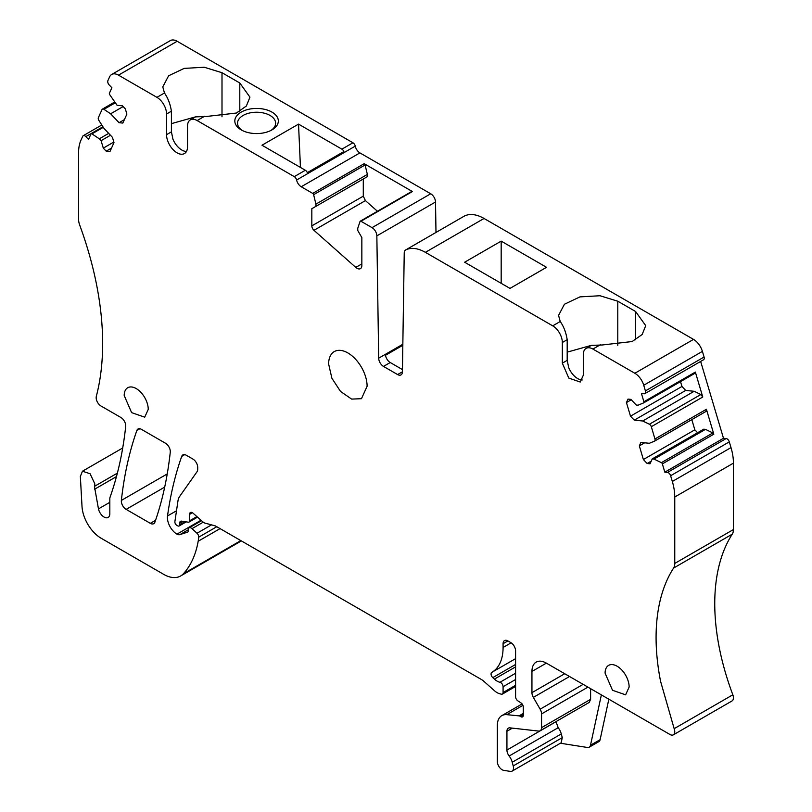 <?xml version="1.0" encoding="UTF-8"?>
<svg xmlns="http://www.w3.org/2000/svg" width="812" height="812" viewBox="0 0 812 812"><rect width="100%" height="100%" fill="white"/><g stroke="black" fill="none" stroke-linecap="round" stroke-linejoin="round"><path stroke-width="1.22" d="M411.491 191.774A1.36 0.782 60 0 1 411.735 191.47A1.36 0.782 60 0 1 412.415 191.541L364.172 163.689A1.36 0.782 60 0 1 365.085 164.988L367.369 174.418L315.919 204.127L313.635 194.687A1.36 0.782 60 0 0 312.721 193.398L301.232 186.76A6.8 3.928 60 0 1 296.593 180.01A3.4 1.959 60 0 0 294.279 176.64L197.133 120.552A13.601 7.856 -120 0 0 190.333 119.882L195.55 116.877L206.289 116.492L236.373 113.041L246.371 106.007L249.944 97.156L239.794 82.986L222.001 72.715L204.238 67.244L184.192 68.381L168.632 75.76L162.786 86.884L164.45 93.004C167.962 97.978 170.276 104.037 171.413 111.193L166.551 114.005A13.601 7.856 -120 0 0 156.929 97.349L118.481 75.151L177.148 41.27L352.946 142.77A3.4 1.959 60 0 1 355.26 146.14A6.8 3.928 60 0 0 359.899 152.889L430.715 193.774A6.8 3.928 60 0 1 435.526 202.005L435.983 232.445M300.45 167.434L298.532 124.124L261.982 145.226L305.332 170.256A3.4 1.959 -120 0 1 307.332 172.641L343.882 151.54A3.4 1.959 60 0 0 341.882 149.154L352.946 142.77M298.532 124.124L341.882 149.154M271.969 129.89L271.969 129.89A21.762 12.566 0 0 0 271.969 112.117A21.762 12.566 0 0 0 241.194 112.117A21.762 12.566 0 0 0 241.194 129.89A21.762 12.566 0 0 0 271.969 129.89M171.413 111.193L171.413 131.859L172.946 139.207A14.829 8.556 -120 0 0 186.445 151.468M110.97 89.807L111.883 87.777L109.214 84.966A3.4 1.959 60 0 1 107.915 80.581L109.6 76.876A13.601 7.856 60 0 1 111.68 74.471L170.347 40.6A13.601 7.856 60 0 1 177.148 41.27M464.18 216.175A6.8 3.928 60 0 1 464.302 216.093A6.8 3.928 60 0 1 464.434 216.022A40.803 23.558 60 0 1 484.053 218.469L693.519 339.396A13.601 7.856 60 0 1 702.4 351.383L704.085 357.026A3.4 1.959 60 0 1 703.557 359.757L644.89 393.627A3.4 1.959 60 0 1 644.109 393.779L641.45 393.515L643.906 401.778A1.36 0.782 60 0 1 643.693 402.874A1.36 0.782 60 0 1 643.642 402.894L638.019 405.198L636.243 405.015L630.904 399.382L628.011 399.098L626.448 402.549L631.269 399.768M700.644 361.431L723.492 438.287L726.151 438.551A3.4 1.959 60 0 1 729.298 441.87L731.003 447.605A45.228 26.116 60 0 1 733.429 463.144L733.429 529.546A13.601 7.856 60 0 1 732.262 534.174A204.025 117.801 60 0 0 719.239 647.438A204.025 117.801 60 0 0 732.83 694.798A6.8 3.928 60 0 1 732.028 700.949L673.351 734.83A6.8 3.928 60 0 1 669.951 734.484L546.364 663.13A20.401 11.784 60 0 0 536.164 662.125A20.401 11.784 60 0 0 531.941 671.463L546.364 663.13M601.367 694.889L590.497 745.233L600.109 739.681L608.848 699.213M600.109 739.681A6.8 3.928 60 0 1 598.82 741.65L589.197 747.202A6.8 3.928 60 0 1 587.441 747.487L560.402 743.234M241.144 540.782A34.002 19.63 60 0 1 239.276 542.122L180.609 575.992A34.002 19.63 60 0 1 163.608 574.307L101.206 538.285A27.202 15.702 60 0 1 82.012 506.455L80.347 476.451L82.448 471.224L90.081 473.731L94.75 483.668A10.201 5.887 60 0 1 94.486 486.347L117.375 473.132M111.68 74.471A13.601 7.856 60 0 1 118.481 75.151M171.413 123.637L195.57 116.857M190.333 119.882A13.601 7.856 -120 0 0 187.521 126.114L187.521 146.769A14.829 8.556 -120 0 1 184.446 153.549A14.829 8.556 -120 0 1 173.017 149.581A14.829 8.556 -120 0 1 166.551 134.66L166.551 114.005M270.944 130.448A19.041 10.992 0 0 0 275.623 123.231A19.041 10.992 0 0 0 263.87 113.071A19.041 10.992 0 0 0 243.113 115.456A19.041 10.992 0 0 0 237.54 123.231A19.041 10.992 0 0 0 242.22 130.448M673.351 734.83A6.8 3.928 60 0 0 674.163 728.668L660.572 681.319A204.025 117.801 60 0 1 673.595 568.055L732.262 534.174M102.931 126.763L85.849 136.619A3.4 1.959 60 0 0 83.23 135.716A3.4 1.959 60 0 0 82.702 136.315L80.997 140.08A45.228 26.116 60 0 0 78.571 152.798L78.571 219.21A13.601 7.856 60 0 0 79.718 225.127A272.04 157.061 60 0 1 102.16 358.924A272.04 157.061 60 0 1 96.323 396.337A6.8 3.928 60 0 0 100.972 405.99L120.927 417.51A6.8 3.928 60 0 1 125.698 426.473A476.065 274.862 60 0 1 111.417 493.28A476.065 274.862 60 0 1 110.077 497.167A6.8 3.928 60 0 0 109.823 498.801L109.823 513.702A8.161 4.71 60 0 1 108.128 517.437A8.161 4.71 60 0 1 98.475 508.88L94.446 486.489A6.8 3.928 60 0 1 94.486 486.347M90.964 134.01L88.518 139.441L85.849 136.619M150.332 523.334L126.154 509.378A6.8 3.928 60 0 1 121.374 500.405A476.065 274.862 60 0 1 136.863 430.482A6.8 3.928 60 0 1 138.01 429A6.8 3.928 60 0 1 141.41 429.335L165.486 443.24A6.8 3.928 60 0 1 170.266 452.203A476.065 274.862 60 0 1 154.889 522.187A6.8 3.928 60 0 1 153.732 523.669A6.8 3.928 60 0 1 150.332 523.334L155.539 520.33M123.14 106.565L110.625 113.792L103.946 109.326A2.72 1.573 -120 0 0 102.434 109.102A2.72 1.573 -120 0 0 102.018 109.579L98.374 117.628A2.72 1.573 -120 0 0 98.912 120.47L103.997 128.428L112.442 137.34L113.995 142.597L109.955 151.55L106.179 151.174L111.508 148.099M643.906 401.778L695.356 372.069A1.36 0.782 60 0 1 695.153 373.165A1.36 0.782 60 0 1 695.092 373.185L643.743 402.833M652.249 458.902L654.025 459.074L705.486 429.365L703.71 429.193L652.249 458.902L650.036 463.784L647.154 463.5L651.234 461.145M723.492 438.287L664.815 472.168L662.359 463.896A1.36 0.782 60 0 0 661.394 462.657L712.855 432.948A1.36 0.782 60 0 1 713.819 434.187L706.41 409.258L654.949 438.967A2.72 1.573 -120 0 1 654.533 441.149A2.72 1.573 -120 0 1 654.421 441.2L649.336 443.281L640.891 442.449L639.328 445.9L644.667 442.814M103.286 127.322L91.939 133.879A1.36 0.782 -120 0 0 91.177 133.767A1.36 0.782 -120 0 0 90.974 134.01M91.939 133.879L99.308 138.801L108.686 133.391M377.438 211.262L365.42 200.615L363.289 196.159L363.289 179.005L311.828 208.704L315.919 206.349L315.919 204.127M363.289 196.159L311.828 225.868L311.828 208.704M311.828 225.868A4.08 2.355 -120 0 0 313.97 230.314L355.788 267.402L361.847 263.91M355.788 267.402A6.8 3.928 60 0 0 360.437 268.65A6.8 3.928 60 0 0 361.847 265.534L361.847 237.581L357.757 230.506L357.757 228.284L360.041 221.483A1.36 0.782 60 0 1 360.274 221.179A1.36 0.782 60 0 1 360.954 221.25L412.415 191.541M360.954 221.25L372.048 227.644A6.8 3.928 60 0 1 376.849 235.876L378.686 358.183A6.8 3.928 60 0 0 383.497 366.415L397.606 374.565L402.417 371.794M402.823 345.283L385.507 355.28A6.8 3.928 -120 0 0 390.227 362.528L402.447 369.592M567.192 352.144L591.349 345.364L602.068 344.998L632.152 341.537L642.15 334.514L645.723 325.653L635.573 311.493L617.78 301.222L600.017 295.741L579.971 296.877L564.411 304.256L558.565 315.381L560.229 321.501C563.741 326.475 566.055 332.544 567.192 339.7L562.33 342.502A13.601 7.856 -120 0 0 552.708 325.845L425.386 252.339L484.053 218.469M562.33 342.502L562.33 363.167L568.806 378.077L580.225 382.046L583.3 375.266L583.3 354.611A13.601 7.856 -120 0 1 586.112 348.389A13.601 7.856 -120 0 1 592.912 349.058L634.852 373.266A13.601 7.856 60 0 1 643.733 385.253L645.408 390.907A3.4 1.959 60 0 1 644.89 393.627M567.192 339.7L567.192 360.355L568.725 367.704A14.829 8.556 -120 0 0 582.224 379.975M367.105 386.248L361.472 398.692L351.626 399.098L340.512 391.414L331.885 378.25L328.637 364.04A27.202 15.702 60 0 1 334.27 351.586A27.202 15.702 60 0 1 355.23 358.874A27.202 15.702 60 0 1 367.105 386.248M605.092 673.168A17.001 9.815 60 0 1 608.614 665.383A17.001 9.815 60 0 1 621.718 669.93A17.001 9.815 60 0 1 629.138 687.043L625.616 694.828L612.512 690.271L605.092 673.168M464.637 262.225L509.987 288.402L546.537 267.31L501.177 241.123L464.637 262.225M501.177 283.327L501.177 241.123M590.497 745.233A6.8 3.928 60 0 1 589.197 747.202M561.153 742.807L562.28 737.621L513.225 765.939A6.8 3.928 -120 0 1 512.108 771.126A6.8 3.928 -120 0 1 510.352 771.4L503.765 770.365A6.8 3.928 60 0 1 497.309 761.423L497.309 725.593A21.762 12.566 60 0 1 501.816 715.636A21.762 12.566 60 0 1 506.81 714.661L519.041 715.869A3.4 1.959 60 0 1 519.964 716.194L520.878 716.722L523.283 715.331L523.283 706.998A3.4 1.959 60 0 0 521.03 702.928L517.843 700.857A3.4 1.959 60 0 1 515.59 696.787L515.59 650.919A6.8 3.928 60 0 0 510.778 642.586L507.896 640.922A6.8 3.928 60 0 0 504.496 640.587A6.8 3.928 60 0 0 503.085 643.703L507.896 640.922M555.976 721.614L558.199 727.694A10.881 6.283 60 0 1 561.285 733.926L562.28 737.621M540.142 730.759L589.197 702.441L590.608 699.325L541.553 727.643A6.8 3.928 -120 0 1 540.142 730.759A6.8 3.928 -120 0 1 538.539 731.064L509.936 727.856A6.8 3.928 60 0 0 508.342 728.161A6.8 3.928 60 0 0 506.932 731.277L506.932 750.055A6.8 3.928 -120 0 0 509.144 756.013A10.881 6.283 60 0 1 512.24 762.245L513.225 765.939M590.608 688.677L590.608 699.325M363.289 179.005L367.369 176.64L367.369 174.418M706.41 409.258L705.993 411.44L654.533 441.149M697.589 432.725L694.839 429.812L691.814 419.621M712.855 432.948L705.486 429.365M695.356 372.069L702.766 397.007L651.315 426.706A2.72 1.573 -120 0 0 649.387 424.229L642.708 420.992L694.169 391.282L685.724 390.44L681.958 386.461L680.517 381.61M694.169 391.282L700.837 394.53L649.387 424.229M702.766 397.007L700.837 394.53M148.241 409.4L144.719 417.175L131.615 412.628L124.195 395.515A17.001 9.815 60 0 1 127.717 387.74A17.001 9.815 60 0 1 140.821 392.287A17.001 9.815 60 0 1 148.241 409.4M367.369 176.64L315.919 206.349M106.179 151.174L103.297 148.129L113.832 142.039M103.297 148.129L101.084 140.679L110.462 135.259M101.084 140.679L99.308 138.801M564.716 673.737L531.941 692.656A6.8 3.928 -120 0 0 533.342 697.396L540.142 709.18A6.8 3.928 60 0 1 541.553 713.921L541.553 727.643M531.941 692.656L531.941 671.463M661.394 462.657L654.025 459.074M647.154 463.5L643.378 459.521L694.839 429.812M643.378 459.521L639.328 445.9M642.708 420.992L634.273 420.149L685.724 390.44M634.273 420.149L630.498 416.17L681.958 386.461M630.498 416.17L626.448 402.549M110.625 113.792L119.059 122.703L124.398 119.618M119.059 122.703L122.835 123.069L126.885 114.127L125.322 108.869L122.429 105.824L117.09 105.296L109.691 94.628A1.36 0.782 -120 0 1 109.427 93.207L110.96 89.807M201.031 520.248L176.945 534.144A6.8 3.928 60 0 0 179.848 534.641L187.562 532.144A2.72 1.573 60 0 0 187.734 532.063A2.72 1.573 60 0 0 188.303 530.815L188.303 529.708A4.08 2.355 60 0 1 189.145 527.841A4.08 2.355 60 0 1 192.008 528.653L197.001 533.251A3.4 1.959 60 0 1 198.707 537.168A63.925 36.905 60 0 1 198.179 541.249A129.22 74.602 60 0 1 183.35 573.79A34.002 19.63 60 0 1 180.609 575.992M176.945 534.144A13.601 7.856 60 0 1 167.516 515.965A476.065 274.862 60 0 1 181.715 456.374A6.8 3.928 60 0 1 182.862 454.893A6.8 3.928 60 0 1 186.263 455.238L192.901 459.064A6.8 3.928 60 0 1 197.712 467.397L197.712 469.275A6.8 3.928 60 0 1 197.062 471.681L179.685 496.406A20.401 11.784 60 0 0 177.929 501.126L174.895 521.619A2.72 1.573 60 0 0 176.793 525.283L177.757 525.841A2.72 1.573 60 0 0 179.117 525.973L186.222 521.872M503.085 643.703L503.085 647.468A54.404 31.414 60 0 1 491.818 672.377A54.404 31.414 60 0 1 491.767 672.407L491.767 672.407A3.4 1.959 60 0 0 492.782 677.624L494.406 679.106A13.601 7.856 60 0 0 499.969 682.273A3.4 1.959 60 0 1 503.085 686.719L503.085 692.524A3.4 1.959 60 0 1 502.374 694.077A3.4 1.959 60 0 1 501.298 694.179L499.573 693.712A13.601 7.856 60 0 1 494.599 690.839L483.759 681.227A13.601 7.856 60 0 0 481.272 679.421L216.002 526.267A6.8 3.928 60 0 0 214.754 525.729L205.203 523.172A6.8 3.928 60 0 1 202.716 521.74L193.165 513.275A4.08 2.355 60 0 0 190.384 512.524A4.08 2.355 60 0 0 189.541 514.392L189.541 520.837A2.72 1.573 60 0 1 188.973 522.075A2.72 1.573 60 0 1 188.272 522.187L181.573 521.142A4.08 2.355 60 0 0 180.518 521.304A4.08 2.355 60 0 0 179.675 523.172L179.675 524.725A2.72 1.573 60 0 1 179.117 525.973M523.283 715.331A3.4 1.959 60 0 1 522.573 716.884A3.4 1.959 60 0 1 520.878 716.722M664.815 472.168L667.484 472.432A3.4 1.959 60 0 1 670.621 475.741L672.326 481.475A45.228 26.116 60 0 1 674.762 497.015L674.762 563.426A13.601 7.856 60 0 1 673.595 568.055M651.315 426.706L654.949 438.967M397.606 374.565A6.8 3.928 60 0 0 401.006 374.9A6.8 3.928 60 0 0 402.417 371.886L404.234 252.989A6.8 3.928 60 0 1 405.635 249.964A6.8 3.928 60 0 1 405.767 249.893A40.803 23.558 60 0 1 425.386 252.339M164.45 93.004L156.929 97.349M294.279 176.64L305.332 170.256M204.654 116.217L197.133 120.552M222.001 72.715L222.001 116.796M239.794 82.986L239.794 111.305M674.163 728.668L732.83 694.798M94.466 489.291L116.461 476.593M136.863 430.482L139.867 428.736M121.374 500.405L167.242 473.924M126.154 509.378L164.694 487.119M115.01 102.941L103.946 109.326M662.359 463.896L713.819 434.187M313.635 194.687L365.085 164.988M312.721 193.398L364.172 163.689M365.42 200.615L313.97 230.314M383.497 366.415L390.227 362.528M560.229 321.501L552.708 325.845M567.192 360.355L562.33 363.167M600.433 344.714L592.912 349.058M617.78 301.222L617.78 345.293M635.573 311.493L635.573 339.812M98.475 508.88L109.823 502.323M512.24 762.245L561.285 733.926M509.144 756.013L558.199 727.694M555.976 721.726L506.932 750.055M506.932 731.277L512.372 728.131M541.553 713.921L587.939 687.135M540.142 709.18L583.128 684.364M569.527 676.508L533.342 697.396M705.882 411.491L654.634 441.078M183.35 573.79L240.839 540.599M198.179 541.249L220.062 528.612M198.707 537.168L216.794 526.724M197.001 533.251L211.516 524.867M192.008 528.653L203.244 522.167M179.848 534.641L188.303 529.769M167.516 515.965L176.498 510.789M181.715 456.374L184.72 454.639M179.675 524.725L184.974 521.669M179.675 523.172L182.852 521.334M189.541 520.837L196.9 516.584M189.541 514.392L192.424 512.727M503.085 692.524L515.59 685.308M503.085 686.719L515.59 679.502M499.969 682.273L515.59 673.249M494.406 679.106L515.59 666.875M492.782 677.624L515.59 664.46M491.859 672.346L515.59 658.654L491.818 672.377M503.085 647.468L511.144 642.82M519.964 716.194L523.283 714.276M519.041 715.869L523.283 713.423M506.81 714.661L522.928 705.354M674.762 563.426L733.429 529.546M674.762 497.015L733.429 463.144M672.326 481.475L731.003 447.605M670.621 475.741L729.298 441.87M667.484 472.432L726.151 438.551M645.408 390.907L704.085 357.026M643.733 385.253L702.4 351.383M634.852 373.266L693.519 339.396M405.767 249.893L464.434 216.022M378.686 358.183L402.833 344.247M376.849 235.876L435.526 202.005M372.048 227.644L430.715 193.774M301.232 186.76L359.899 152.889M296.593 180.01L355.26 146.14M171.413 131.859L166.551 134.66M114.502 102.139L102.434 109.102M643.693 402.874L695.153 373.165M103.033 126.926L91.177 133.767M360.274 221.179L411.735 191.47M591.329 345.374L586.112 348.389M561.153 742.797L512.108 771.126M83.23 135.716L101.794 124.987M82.448 471.224L122.713 447.98M189.145 527.841L201.538 520.685M188.973 522.075L197.529 517.142M502.374 694.077L515.59 686.455M501.816 715.636L522.096 703.923M405.635 249.964L464.302 216.093"/></g></svg>
